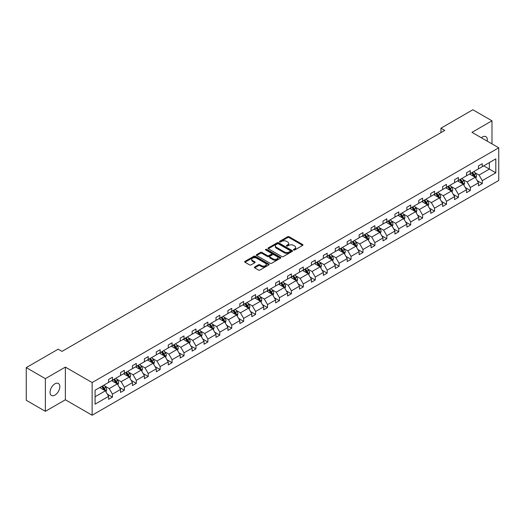 <?xml version="1.0" encoding="UTF-8"?>
<svg xmlns="http://www.w3.org/2000/svg" width="525" height="525" viewBox="0 0 525 525"><rect width="100%" height="100%" fill="white"/><g stroke="black" fill="none" stroke-linecap="round" stroke-linejoin="round"><path stroke-width="0.79" d="M293.626 250.005A0.742 0.427 0 0 0 294.676 250.005L302.656 245.405A1.063 0.61 0 0 0 302.964 244.972A1.063 0.61 0 0 0 302.656 244.532L289.144 236.736A1.063 0.61 0 0 0 287.641 236.736L279.668 241.336A0.742 0.427 0 0 0 280.717 241.946L281.748 241.349A3.399 1.962 0 0 1 286.552 241.349L287.68 241.999A3.399 1.962 0 0 1 288.671 243.383A3.399 1.962 0 0 1 287.68 244.775L286.643 245.372A0.742 0.427 0 0 0 287.7 245.976L288.73 245.378A3.399 1.962 0 0 1 293.534 245.378L294.663 246.028A3.399 1.962 0 0 1 295.654 247.419A3.399 1.962 0 0 1 294.663 248.804L293.626 249.401A0.742 0.427 0 0 0 293.626 250.005L293.626 249.401M54.928 395.122A6.923 3.997 120 0 0 59.45 389.025A6.923 3.997 120 0 0 58.387 383.48A6.923 3.997 120 0 0 54.928 383.821A6.923 3.997 120 0 0 50.407 389.917A6.923 3.997 120 0 0 51.47 395.463A6.923 3.997 120 0 0 54.928 395.122M487.2 141.133A6.923 3.997 120 0 0 485.881 136.664A6.923 3.997 120 0 0 482.423 137.005A6.923 3.997 120 0 0 481.353 137.76M254.691 266.982A1.063 0.61 0 0 0 254.376 267.415A1.063 0.61 0 0 0 254.691 267.848L258.477 270.04A1.063 0.61 0 0 0 259.98 270.04L268.839 264.928A1.063 0.61 0 0 0 269.148 264.495A1.063 0.61 0 0 0 268.839 264.062L255.327 256.259A1.063 0.61 0 0 0 253.824 256.259L244.965 261.371A1.063 0.61 0 0 0 244.657 261.804A1.063 0.61 0 0 0 244.965 262.238L249.546 264.882A1.063 0.61 0 0 0 251.048 264.882L254.835 262.697A1.063 0.61 0 0 0 255.15 262.257A1.063 0.61 0 0 0 254.835 261.824L252.564 260.518A2.842 1.641 0 0 1 251.738 259.357A2.842 1.641 0 0 1 253.49 257.841A2.842 1.641 0 0 1 256.581 258.195L265.479 263.333A2.842 1.641 0 0 1 266.313 264.495A2.842 1.641 0 0 1 264.554 266.004A2.842 1.641 0 0 1 261.463 265.65L259.98 264.797A1.063 0.61 0 0 0 258.477 264.797L254.691 266.982L254.691 267.848L258.477 265.676L258.477 264.797M65.369 367.106L45.367 378.656L26.25 367.618L26.25 400.286L45.367 411.324L65.369 399.781L92.131 415.236L92.131 382.561L65.369 367.106L65.369 399.781M491.984 143.896L491.984 120.803L471.982 132.352L498.75 147.801L92.131 382.561M491.984 120.803L472.861 109.764L440.934 128.198L440.934 132.615M26.25 367.618L58.177 349.184L62.003 351.389L444.76 130.41L440.934 128.198M281.827 256.561A1.063 0.61 0 0 0 283.323 256.561L292.182 251.449A1.063 0.61 0 0 0 292.491 251.016A1.063 0.61 0 0 0 292.182 250.582L278.67 242.78A1.063 0.61 0 0 0 277.167 242.78L268.314 247.892A1.063 0.61 0 0 0 267.999 248.325A1.063 0.61 0 0 0 268.314 248.758L281.827 256.561M266.017 250.169A0.742 0.427 0 0 1 266.772 250.274L266.772 249.388L280.507 257.322A1.063 0.61 0 0 1 280.822 257.755A1.063 0.61 0 0 1 280.507 258.188L271.655 263.301A1.063 0.61 0 0 1 270.152 263.301L256.64 255.498L256.64 254.632A1.063 0.61 0 0 0 256.331 255.065A1.063 0.61 0 0 0 256.64 255.498M256.64 254.632L260.433 252.446A1.063 0.61 0 0 1 261.929 252.446L267.409 255.609A1.063 0.61 0 0 0 268.912 255.609L271.425 254.159A1.063 0.61 0 0 0 271.74 253.726A1.063 0.61 0 0 0 271.425 253.286L265.722 249.998A0.742 0.427 0 0 1 266.772 249.388M45.367 378.656L45.367 411.324M95.078 390.219L108.616 382.403L108.616 379.45L112.435 377.239L112.435 380.198L120.547 375.519L120.547 372.56L124.366 370.355L124.366 373.314L132.471 368.629L132.471 365.676L136.297 363.464L136.297 366.424L144.401 361.745L144.401 358.785L148.227 356.58L148.227 359.533L156.332 354.854L156.332 351.894L160.158 349.689L160.158 352.649L168.262 347.97L168.262 345.01L172.088 342.799L172.088 345.758L180.193 341.079L180.193 338.12L184.019 335.915L184.019 338.874L192.124 334.195L192.124 331.236L195.95 329.024L195.95 331.984L204.054 327.305L204.054 324.345L207.88 322.14L207.88 325.1L215.985 320.414L215.985 317.461L219.811 315.249L219.811 318.209L227.916 313.53L227.916 310.57L231.735 308.365L231.735 311.318L239.846 306.639L239.846 303.686L243.666 301.475L243.666 304.434L251.777 299.755L251.777 296.796L255.596 294.591L255.596 297.544L263.707 292.865L263.707 289.905L267.527 287.7L267.527 290.66L275.632 285.981L275.632 283.021L279.457 280.809L279.457 283.769L287.562 279.09L287.562 276.13L291.388 273.925L291.388 276.885L299.493 272.199L299.493 269.246L303.319 267.035L303.319 269.994L311.423 265.315L311.423 262.356L315.249 260.151L315.249 263.104L323.354 258.425L323.354 255.472L327.18 253.26L327.18 256.22L335.285 251.541L335.285 248.581L339.111 246.376L339.111 249.329L347.215 244.65L347.215 241.69L351.041 239.485L351.041 242.445L359.146 237.766L359.146 234.806L362.972 232.595L362.972 235.554L371.077 230.875L371.077 227.916L374.896 225.711L374.896 228.67L383.007 223.991L383.007 221.032L386.827 218.82L386.827 221.78L394.938 217.101L394.938 214.141L398.757 211.936L398.757 214.896L406.868 210.21L406.868 207.257L410.688 205.045L410.688 208.005L418.792 203.326L418.792 200.366L422.618 198.161L422.618 201.114L430.723 196.435L430.723 193.476L434.549 191.271L434.549 194.23L442.654 189.551L442.654 186.592L446.48 184.387L446.48 187.34L454.584 182.661L454.584 179.701L458.41 177.496L458.41 180.456L466.515 175.777L466.515 172.817L470.341 170.605L470.341 173.565L478.446 168.886L478.446 165.926L482.272 163.721L482.272 166.681L495.803 158.865L495.803 172.817L482.272 180.633L482.272 183.586L478.446 185.798L478.446 182.838L470.341 187.517L470.341 190.477L466.515 192.682L466.515 189.728L458.41 194.407L458.41 197.367L454.584 199.572L454.584 196.613L446.48 201.292L446.48 204.251L442.654 206.463L442.654 203.503L434.549 208.182L434.549 211.142L430.723 213.347L430.723 210.387L422.618 215.066L422.618 218.026L418.792 220.238L418.792 217.278L410.688 221.957L410.688 224.917L406.868 227.122L406.868 224.162L398.757 228.848L398.757 231.801L394.938 234.012L394.938 231.052L386.827 235.732L386.827 238.691L383.007 240.896L383.007 237.943L374.896 242.622L374.896 245.582L371.077 247.787L371.077 244.827L362.972 249.506L362.972 252.466L359.146 254.671L359.146 251.718L351.041 256.397L351.041 259.357L347.215 261.562L347.215 258.602L339.111 263.281L339.111 266.241L335.285 268.452L335.285 265.493L327.18 270.172L327.18 273.131L323.354 275.336L323.354 272.377L315.249 277.062L315.249 280.015L311.423 282.227L311.423 279.267L303.319 283.946L303.319 286.906L299.493 289.111L299.493 286.158L291.388 290.837L291.388 293.79L287.562 296.002L287.562 293.042L279.457 297.721L279.457 300.681L275.632 302.886L275.632 299.933L267.527 304.612L267.527 307.571L263.707 309.776L263.707 306.817L255.596 311.496L255.596 314.455L251.777 316.667L251.777 313.707L243.666 318.386L243.666 321.346L239.846 323.551L239.846 320.591L231.735 325.277L231.735 328.23L227.916 330.442L227.916 327.482L219.811 332.161L219.811 335.121L215.985 337.326L215.985 334.366L207.88 339.052L207.88 342.005L204.054 344.216L204.054 341.257L195.95 345.936L195.95 348.895L192.124 351.1L192.124 348.147L184.019 352.826L184.019 355.786L180.193 357.991L180.193 355.031L172.088 359.71L172.088 362.67L168.262 364.882L168.262 361.922L160.158 366.601L160.158 369.561L156.332 371.766L156.332 368.806L148.227 373.485L148.227 376.445L144.401 378.656L144.401 375.697L136.297 380.376L136.297 383.335L132.471 385.54L132.471 382.581L124.366 387.266L124.366 390.219L120.547 392.431L120.547 389.471L112.435 394.15L112.435 397.11L108.616 399.315L108.616 396.362L95.078 404.171L95.078 390.219M92.131 415.236L498.75 180.475L498.75 147.801M111.674 380.638L117.331 383.906L109.226 388.585L104.797 386.033M109.226 388.585L112.435 394.15M117.331 383.906L120.547 389.471M108.616 381.701L109.226 382.056L112.435 380.198M123.605 373.754L129.262 377.022L121.157 381.701L116.727 379.142M121.157 381.701L124.366 387.266M129.262 377.022L132.471 382.581M120.547 374.811L121.157 375.165L124.366 373.314M135.535 366.863L141.192 370.132L133.088 374.811L128.658 372.258M133.088 374.811L136.297 380.376M141.192 370.132L144.401 375.697M132.471 367.927L133.088 368.281L136.297 366.424M147.459 359.979L153.123 363.248L145.018 367.927L140.588 365.367M145.018 367.927L148.227 373.485M153.123 363.248L156.332 368.806M144.401 361.036L145.018 361.39L148.227 359.533M159.39 353.089L165.053 356.357L156.949 361.036L152.519 358.483M156.949 361.036L160.158 366.601M165.053 356.357L168.262 361.922M156.332 354.152L156.949 354.5L160.158 352.649M171.321 346.205L176.984 349.466L168.873 354.152L164.45 351.592M168.873 354.152L172.088 359.71M176.984 349.466L180.193 355.031M168.262 347.261L168.873 347.616L172.088 345.758M183.251 339.314L188.915 342.582L180.803 347.261L176.38 344.708M180.803 347.261L184.019 352.826M188.915 342.582L192.124 348.147M180.193 340.371L180.803 340.725L184.019 338.874M195.182 332.423L200.845 335.692L192.734 340.371L188.311 337.818M192.734 340.371L195.95 345.936M200.845 335.692L204.054 341.257M192.124 333.487L192.734 333.841L195.95 331.984M207.113 325.539L212.769 328.808L204.665 333.487L200.242 330.927M204.665 333.487L207.88 339.052M212.769 328.808L215.985 334.366M204.054 326.596L204.665 326.95L207.88 325.1M219.043 318.649L224.7 321.917L216.595 326.596L212.172 324.043M216.595 326.596L219.811 332.161M224.7 321.917L227.916 327.482M215.985 319.712L216.595 320.066L219.811 318.209M230.974 311.765L236.631 315.033L228.526 319.712L224.103 317.152M228.526 319.712L231.735 325.277M236.631 315.033L239.846 320.591M227.916 312.821L228.526 313.176L231.735 311.318M242.904 304.874L248.561 308.142L240.457 312.821L236.027 310.268M240.457 312.821L243.666 318.386M248.561 308.142L251.777 313.707M239.846 305.937L240.457 306.285L243.666 304.434M254.835 297.99L260.492 301.252L252.387 305.937L247.957 303.378M252.387 305.937L255.596 311.496M260.492 301.252L263.707 306.817M251.777 299.047L252.387 299.401L255.596 297.544M266.766 291.099L272.423 294.368L264.318 299.047L259.888 296.494M264.318 299.047L267.527 304.612M272.423 294.368L275.632 299.933M263.707 292.162L264.318 292.51L267.527 290.66M278.696 284.209L284.353 287.477L276.248 292.162L271.819 289.603M276.248 292.162L279.457 297.721M284.353 287.477L287.562 293.042M275.632 285.272L276.248 285.626L279.457 283.769M290.62 277.325L296.284 280.593L288.179 285.272L283.749 282.719M288.179 285.272L291.388 290.837M296.284 280.593L299.493 286.158M287.562 278.381L288.179 278.736L291.388 276.885M302.551 270.434L308.214 273.702L300.11 278.381L295.68 275.828M300.11 278.381L303.319 283.946M308.214 273.702L311.423 279.267M299.493 271.497L300.11 271.852L303.319 269.994M314.482 263.55L320.145 266.818L312.034 271.497L307.611 268.938M312.034 271.497L315.249 277.062M320.145 266.818L323.354 272.377M311.423 264.607L312.034 264.961L315.249 263.104M326.412 256.659L332.076 259.928L323.964 264.607L319.541 262.054M323.964 264.607L327.18 270.172M332.076 259.928L335.285 265.493M323.354 257.723L323.964 258.077L327.18 256.22M338.343 249.775L344.006 253.043L335.895 257.723L331.472 255.163M335.895 257.723L339.111 263.281M344.006 253.043L347.215 258.602M335.285 250.832L335.895 251.186L339.111 249.329M350.273 242.885L355.93 246.153L347.826 250.832L343.402 248.279M347.826 250.832L351.041 256.397M355.93 246.153L359.146 251.718M347.215 243.948L347.826 244.296L351.041 242.445M362.204 236.001L367.861 239.262L359.756 243.948L355.333 241.388M359.756 243.948L362.972 249.506M367.861 239.262L371.077 244.827M359.146 237.057L359.756 237.412L362.972 235.554M374.135 229.11L379.792 232.378L371.687 237.057L367.264 234.504M371.687 237.057L374.896 242.622M379.792 232.378L383.007 237.943M371.077 230.167L371.687 230.521L374.896 228.67M386.065 222.219L391.722 225.488L383.617 230.167L379.188 227.614M383.617 230.167L386.827 235.732M391.722 225.488L394.938 231.052M383.007 223.282L383.617 223.637L386.827 221.78M397.996 215.335L403.653 218.603L395.548 223.282L391.118 220.723M395.548 223.282L398.757 228.848M403.653 218.603L406.868 224.162M394.938 216.392L395.548 216.746L398.757 214.896M409.927 208.445L415.583 211.713L407.479 216.392L403.049 213.839M407.479 216.392L410.688 221.957M415.583 211.713L418.792 217.278M406.868 209.508L407.479 209.862L410.688 208.005M421.857 201.561L427.514 204.829L419.409 209.508L414.98 206.948M419.409 209.508L422.618 215.066M427.514 204.829L430.723 210.387M418.792 202.617L419.409 202.972L422.618 201.114M433.781 194.67L439.445 197.938L431.34 202.617L426.91 200.064M431.34 202.617L434.549 208.182M439.445 197.938L442.654 203.503M430.723 195.733L431.34 196.081L434.549 194.23M445.712 187.786L451.375 191.048L443.271 195.733L438.841 193.174M443.271 195.733L446.48 201.292M451.375 191.048L454.584 196.613M442.654 188.843L443.271 189.197L446.48 187.34M457.642 180.895L463.306 184.163L455.195 188.843L450.772 186.29M455.195 188.843L458.41 194.407M463.306 184.163L466.515 189.728M454.584 181.952L455.195 182.306L458.41 180.456M469.573 174.005L475.237 177.273L467.125 181.952L462.702 179.399M467.125 181.952L470.341 187.517M475.237 177.273L478.446 182.838M466.515 175.068L467.125 175.422L470.341 173.565M483.722 165.841L489.379 169.109L479.056 175.068L474.633 172.515M479.056 175.068L482.272 180.633M495.803 172.817L489.379 169.109L489.379 162.573L495.803 158.865M478.446 168.177L479.056 168.532L482.272 166.681M95.078 396.756L105.4 390.797L99.743 387.529M105.4 390.797L108.616 396.362M477.186 180.652L482.272 183.586M465.255 187.543L470.341 190.477M453.324 194.427L458.41 197.367M441.394 201.318L446.48 204.251M429.463 208.202L434.549 211.142M417.533 215.093L422.618 218.026M405.602 221.977L410.688 224.917M393.671 228.867L398.757 231.801M381.741 235.758L386.827 238.691M369.817 242.642L374.896 245.582M357.886 249.532L362.972 252.466M345.955 256.417L351.041 259.357M334.025 263.307L339.111 266.241M322.094 270.191L327.18 273.131M310.163 277.082L315.249 280.015M298.233 283.973L303.319 286.906M286.302 290.857L291.388 293.79M274.372 297.747L279.457 300.681M262.441 304.631L267.527 307.571M250.51 311.522L255.596 314.455M238.58 318.406L243.666 321.346M226.656 325.297L231.735 328.23M214.725 332.181L219.811 335.121M202.794 339.071L207.88 342.005M190.864 345.962L195.95 348.895M178.933 352.846L184.019 355.786M167.002 359.737L172.088 362.67M155.072 366.621L160.158 369.561M143.141 373.511L148.227 376.445M131.211 380.395L136.297 383.335M119.28 387.286L124.366 390.219M107.349 394.177L112.435 397.11M293.928 250.11L294.663 249.69A3.399 1.962 0 0 0 295.654 248.299L295.654 247.419M288.671 243.383L288.671 244.269A3.399 1.962 0 0 1 287.68 245.654L286.945 246.081M302.643 245.411L289.144 237.615A1.063 0.61 0 0 0 287.641 237.615L279.963 242.051M292.169 251.455L278.67 243.666A1.063 0.61 0 0 0 277.167 243.666L268.327 248.771M290.305 251.317A0.742 0.427 0 0 0 290.305 250.714L278.447 243.863A0.742 0.427 0 0 0 277.397 243.863L276.308 244.493A3.399 1.962 0 0 0 275.31 245.877A3.399 1.962 0 0 0 276.308 247.268L284.412 251.948A3.399 1.962 0 0 0 289.216 251.948L290.305 251.317L290.305 252.203A0.742 0.427 0 0 0 290.522 251.895L290.522 251.016M275.31 245.877L275.31 246.763A3.399 1.962 0 0 0 276.308 248.148L276.308 247.268M290.305 252.203L289.216 252.827A3.399 1.962 0 0 1 284.412 252.827L276.308 248.148M256.653 255.511L260.433 253.326L260.433 252.446M271.74 253.726L271.74 254.605A1.063 0.61 0 0 1 271.425 255.038L268.912 256.489A1.063 0.61 0 0 1 267.409 256.489L261.929 253.326A1.063 0.61 0 0 0 260.433 253.326M266.772 250.274L280.494 258.195M273.098 258.891A2.842 1.641 0 0 0 276.189 259.245A2.842 1.641 0 0 0 277.948 257.729A2.842 1.641 0 0 0 277.115 256.574L273.978 254.763A1.063 0.61 0 0 0 272.475 254.763L269.962 256.213A1.063 0.61 0 0 0 269.653 256.646A1.063 0.61 0 0 0 269.962 257.079L273.098 258.891L273.098 259.777A2.842 1.641 0 0 0 276.189 260.131A2.842 1.641 0 0 0 277.948 258.615L277.948 257.729M269.653 256.646L269.653 257.532A1.063 0.61 0 0 0 269.962 257.965L269.962 257.079M273.098 259.777L269.962 257.965M266.313 264.495L266.313 265.374A2.842 1.641 0 0 1 264.554 266.89A2.842 1.641 0 0 1 261.463 266.536L259.98 265.676A1.063 0.61 0 0 0 258.477 265.676M251.738 259.357L251.738 260.243A2.842 1.641 0 0 0 252.564 261.397L252.564 260.518M254.835 261.824L254.835 262.697L252.564 261.397M268.839 264.062L268.839 264.928L255.327 257.138A1.063 0.61 0 0 0 253.824 257.138L244.978 262.244L244.965 261.371M475.814 178.283L476.516 176.249A2.868 1.654 -120 0 0 475.604 173.808L473.885 171.518M470.807 174.72L470.065 173.723M474.81 177.03L474.974 176.374A2.868 1.654 -120 0 0 474.154 174.648L472.434 172.357M471.719 172.771L473.602 175.291A1.457 0.84 60 0 1 473.872 175.737L474.974 176.374M471.516 172.889L473.235 175.179A2.868 1.654 60 0 1 473.95 176.531M463.883 185.168L464.586 183.14A2.868 1.654 -120 0 0 463.673 180.698L461.954 178.408M458.876 181.604L458.135 180.613M462.879 183.921L463.043 183.258A2.868 1.654 -120 0 0 462.223 181.538L460.504 179.242M459.788 179.662L461.678 182.182A1.457 0.84 60 0 1 461.941 182.628L463.043 183.258M459.585 179.773L461.304 182.063A2.868 1.654 60 0 1 462.02 183.422M451.953 192.058L452.655 190.024A2.868 1.654 -120 0 0 451.743 187.582L450.023 185.292M446.946 188.495L446.204 187.504M450.949 190.805L451.113 190.148A2.868 1.654 -120 0 0 450.292 188.423L448.573 186.132M447.858 186.546L449.748 189.072A1.457 0.84 60 0 1 450.01 189.512L451.113 190.148M447.654 186.664L449.374 188.954A2.868 1.654 60 0 1 450.089 190.306M440.022 198.942L440.731 196.914A2.868 1.654 -120 0 0 439.812 194.473L438.099 192.183M435.015 195.385L434.273 194.388M439.018 197.695L439.182 197.039A2.868 1.654 -120 0 0 438.362 195.313L436.642 193.023M435.927 193.436L437.817 195.956A1.457 0.84 60 0 1 438.08 196.402L439.182 197.039M435.724 193.548L437.443 195.845A2.868 1.654 60 0 1 438.158 197.197M428.098 205.833L428.8 203.798A2.868 1.654 -120 0 0 427.882 201.364L426.169 199.067M423.084 202.269L422.343 201.278M427.087 204.579L427.252 203.923A2.868 1.654 -120 0 0 426.431 202.197L424.712 199.907M423.997 200.32L425.887 202.847A1.457 0.84 60 0 1 426.149 203.287L427.252 203.923M423.793 200.438L425.512 202.729A2.868 1.654 60 0 1 426.228 204.081M416.167 212.723L416.87 210.689A2.868 1.654 -120 0 0 415.951 208.248L414.238 205.957M411.16 209.16L410.412 208.162M415.163 211.47L415.321 210.814A2.868 1.654 -120 0 0 414.501 209.088L412.781 206.798M412.066 207.211L413.956 209.731A1.457 0.84 60 0 1 414.218 210.177L415.321 210.814M411.863 207.323L413.582 209.619A2.868 1.654 60 0 1 414.297 210.971M404.237 219.607L404.939 217.58A2.868 1.654 -120 0 0 404.02 215.138L402.308 212.842M399.23 216.044L398.482 215.053M403.233 218.354L403.39 217.698A2.868 1.654 -120 0 0 402.57 215.978L400.851 213.682M400.135 214.095L402.025 216.622A1.457 0.84 60 0 1 402.288 217.061L403.39 217.698M399.938 214.213L401.651 216.503A2.868 1.654 60 0 1 402.367 217.862M392.306 226.498L393.008 224.464A2.868 1.654 -120 0 0 392.096 222.023L390.377 219.732M387.299 222.935L386.551 221.937M391.302 225.245L391.46 224.588A2.868 1.654 -120 0 0 390.639 222.863L388.927 220.572M388.205 220.986L390.095 223.506A1.457 0.84 60 0 1 390.357 223.952L391.46 224.588M388.008 221.104L389.721 223.394A2.868 1.654 60 0 1 390.436 224.746M380.376 233.382L381.078 231.354A2.868 1.654 -120 0 0 380.166 228.913L378.446 226.623M375.368 229.819L374.62 228.828M379.372 232.135L379.529 231.473A2.868 1.654 -120 0 0 378.709 229.753L376.996 227.456M376.274 227.876L378.164 230.396A1.457 0.84 60 0 1 378.433 230.843L379.529 231.473M376.077 227.988L377.79 230.278A2.868 1.654 60 0 1 378.505 231.637M368.445 240.273L369.147 238.238A2.868 1.654 -120 0 0 368.235 235.797L366.516 233.507M363.438 236.709L362.69 235.718M367.441 239.019L367.598 238.363A2.868 1.654 -120 0 0 366.778 236.637L365.065 234.347M364.343 234.76L366.233 237.287A1.457 0.84 60 0 1 366.502 237.727L367.598 238.363M364.147 234.878L365.859 237.169A2.868 1.654 60 0 1 366.575 238.521M356.514 247.157L357.217 245.129A2.868 1.654 -120 0 0 356.304 242.688L354.585 240.398M351.507 243.6L350.759 242.602M355.51 245.91L355.668 245.247A2.868 1.654 -120 0 0 354.848 243.528L353.135 241.238M352.413 241.651L354.303 244.171A1.457 0.84 60 0 1 354.572 244.617L355.668 245.247M352.216 241.762L353.935 244.059A2.868 1.654 60 0 1 354.644 245.411M344.584 254.048L345.286 252.013A2.868 1.654 -120 0 0 344.374 249.578L342.654 247.282M339.577 250.484L338.835 249.493M343.58 252.794L343.737 252.138A2.868 1.654 -120 0 0 342.917 250.412L341.204 248.122M340.482 248.535L342.372 251.062A1.457 0.84 60 0 1 342.641 251.501L343.737 252.138M340.285 248.653L342.005 250.943A2.868 1.654 60 0 1 342.713 252.295M332.653 260.938L333.355 258.904A2.868 1.654 -120 0 0 332.443 256.463L330.724 254.172M327.646 257.375L326.904 256.377M331.649 259.685L331.813 259.028A2.868 1.654 -120 0 0 330.993 257.303L329.273 255.012M328.558 255.426L330.442 257.946A1.457 0.84 60 0 1 330.711 258.392L331.813 259.028M328.355 255.537L330.074 257.834A2.868 1.654 60 0 1 330.789 259.186M320.723 267.822L321.425 265.794A2.868 1.654 -120 0 0 320.512 263.353L318.793 261.056M315.715 264.259L314.974 263.268M319.718 266.569L319.882 265.912A2.868 1.654 -120 0 0 319.062 264.193L317.343 261.896M316.627 262.31L318.517 264.836A1.457 0.84 60 0 1 318.78 265.276L319.882 265.912M316.424 262.428L318.143 264.718A2.868 1.654 60 0 1 318.859 266.07M308.792 274.713L309.494 272.678A2.868 1.654 -120 0 0 308.582 270.237L306.863 267.947M303.785 271.149L303.043 270.152M307.788 273.459L307.952 272.803A2.868 1.654 -120 0 0 307.132 271.077L305.412 268.787M304.697 269.2L306.587 271.72A1.457 0.84 60 0 1 306.849 272.167L307.952 272.803M304.493 269.318L306.213 271.609A2.868 1.654 60 0 1 306.928 272.961M296.861 281.597L297.57 279.569A2.868 1.654 -120 0 0 296.651 277.128L294.938 274.838M291.854 278.033L291.113 277.043M295.857 280.35L296.021 279.687A2.868 1.654 -120 0 0 295.201 277.968L293.482 275.671M292.766 276.091L294.656 278.611A1.457 0.84 60 0 1 294.919 279.051L296.021 279.687M292.563 276.202L294.282 278.493A2.868 1.654 60 0 1 294.998 279.851M284.937 288.488L285.639 286.453A2.868 1.654 -120 0 0 284.721 284.012L283.008 281.722M279.923 284.924L279.182 283.933M283.927 287.234L284.091 286.578A2.868 1.654 -120 0 0 283.27 284.852L281.551 282.562M280.836 282.975L282.726 285.495A1.457 0.84 60 0 1 282.988 285.941L284.091 286.578M280.632 283.093L282.352 285.383A2.868 1.654 60 0 1 283.067 286.735M273.007 295.372L273.709 293.344A2.868 1.654 -120 0 0 272.79 290.902L271.077 288.612M267.999 291.815L267.251 290.817M272.002 294.125L272.16 293.462A2.868 1.654 -120 0 0 271.34 291.743L269.62 289.452M268.905 289.866L270.795 292.386A1.457 0.84 60 0 1 271.058 292.832L272.16 293.462M268.702 289.977L270.421 292.267A2.868 1.654 60 0 1 271.136 293.626M261.076 302.262L261.778 300.228A2.868 1.654 -120 0 0 260.859 297.787L259.147 295.496M256.069 298.699L255.321 297.708M260.072 301.009L260.229 300.353A2.868 1.654 -120 0 0 259.409 298.627L257.69 296.336M256.974 296.75L258.864 299.276A1.457 0.84 60 0 1 259.127 299.716L260.229 300.353M256.777 296.868L258.49 299.158A2.868 1.654 60 0 1 259.206 300.51M249.145 309.146L249.848 307.118A2.868 1.654 -120 0 0 248.935 304.677L247.216 302.387M244.138 305.589L243.39 304.592M248.141 307.899L248.299 307.243A2.868 1.654 -120 0 0 247.478 305.517L245.759 303.227M245.044 303.64L246.934 306.16A1.457 0.84 60 0 1 247.196 306.607L248.299 307.243M244.847 303.752L246.56 306.049A2.868 1.654 60 0 1 247.275 307.401M237.215 316.037L237.917 314.009A2.868 1.654 -120 0 0 237.005 311.568L235.285 309.271M232.207 312.473L231.459 311.483M236.211 314.783L236.368 314.127A2.868 1.654 -120 0 0 235.548 312.401L233.835 310.111M233.113 310.524L235.003 313.051A1.457 0.84 60 0 1 235.272 313.491L236.368 314.127M232.916 310.642L234.629 312.933A2.868 1.654 60 0 1 235.344 314.285M225.284 322.928L225.986 320.893A2.868 1.654 -120 0 0 225.074 318.452L223.355 316.162M220.277 319.364L219.529 318.367M224.28 321.674L224.438 321.018A2.868 1.654 -120 0 0 223.617 319.292L221.904 317.002M221.183 317.415L223.073 319.935A1.457 0.84 60 0 1 223.342 320.381L224.438 321.018M220.986 317.533L222.698 319.823A2.868 1.654 60 0 1 223.414 321.175M213.353 329.812L214.056 327.784A2.868 1.654 -120 0 0 213.143 325.342L211.424 323.046M208.346 326.248L207.598 325.257M212.349 328.565L212.507 327.902A2.868 1.654 -120 0 0 211.687 326.183L209.974 323.886M209.252 324.299L211.142 326.826A1.457 0.84 60 0 1 211.411 327.265L212.507 327.902M209.055 324.417L210.774 326.707A2.868 1.654 60 0 1 211.483 328.066M201.423 336.702L202.125 334.668A2.868 1.654 -120 0 0 201.213 332.227L199.493 329.936M196.416 333.139L195.674 332.141M200.419 335.449L200.576 334.793A2.868 1.654 -120 0 0 199.756 333.067L198.043 330.776M197.321 331.19L199.211 333.71A1.457 0.84 60 0 1 199.48 334.156L200.576 334.793M197.124 331.308L198.844 333.598A2.868 1.654 60 0 1 199.552 334.95M189.492 343.586L190.194 341.558A2.868 1.654 -120 0 0 189.282 339.117L187.563 336.827M184.485 340.023L183.743 339.032M188.488 342.339L188.652 341.677A2.868 1.654 -120 0 0 187.832 339.957L186.113 337.66M185.397 338.08L187.281 340.6A1.457 0.84 60 0 1 187.55 341.047L188.652 341.677M185.194 338.192L186.913 340.482A2.868 1.654 60 0 1 187.628 341.841M177.562 350.477L178.264 348.442A2.868 1.654 -120 0 0 177.352 346.001L175.632 343.711M172.554 346.913L171.813 345.923M176.558 349.223L176.722 348.567A2.868 1.654 -120 0 0 175.901 346.841L174.182 344.551M173.467 344.964L175.357 347.491A1.457 0.84 60 0 1 175.619 347.931L176.722 348.567M173.263 345.083L174.982 347.373A2.868 1.654 60 0 1 175.698 348.725M165.631 357.361L166.333 355.333A2.868 1.654 -120 0 0 165.421 352.892L163.702 350.602M160.624 353.804L159.882 352.807M164.627 356.114L164.791 355.458A2.868 1.654 -120 0 0 163.971 353.732L162.251 351.442M161.536 351.855L163.426 354.375A1.457 0.84 60 0 1 163.688 354.821L164.791 355.458M161.333 351.967L163.052 354.263A2.868 1.654 60 0 1 163.767 355.615M153.7 364.252L154.409 362.217A2.868 1.654 -120 0 0 153.49 359.783L151.778 357.486M148.693 360.688L147.952 359.697M152.696 362.998L152.86 362.342A2.868 1.654 -120 0 0 152.04 360.616L150.321 358.326M149.605 358.739L151.495 361.266A1.457 0.84 60 0 1 151.758 361.705L152.86 362.342M149.402 358.857L151.121 361.148A2.868 1.654 60 0 1 151.837 362.499M141.77 371.142L142.478 369.108A2.868 1.654 -120 0 0 141.56 366.667L139.847 364.376M136.763 367.579L136.021 366.581M140.766 369.889L140.93 369.233A2.868 1.654 -120 0 0 140.109 367.507L138.39 365.216M137.675 365.63L139.565 368.15A1.457 0.84 60 0 1 139.827 368.596L140.93 369.233M137.471 365.741L139.191 368.038A2.868 1.654 60 0 1 139.906 369.39M129.846 378.026L130.548 375.998A2.868 1.654 -120 0 0 129.629 373.557L127.916 371.26M124.838 374.463L124.09 373.472M128.842 376.773L128.999 376.117A2.868 1.654 -120 0 0 128.179 374.397L126.459 372.1M125.744 372.514L127.634 375.04A1.457 0.84 60 0 1 127.897 375.48L128.999 376.117M125.541 372.632L127.26 374.922A2.868 1.654 60 0 1 127.975 376.281M117.915 384.917L118.617 382.883A2.868 1.654 -120 0 0 117.698 380.441L115.986 378.151M112.908 381.353L112.16 380.356M116.911 383.663L117.068 383.007A2.868 1.654 -120 0 0 116.248 381.281L114.529 378.991M113.813 379.404L115.703 381.924A1.457 0.84 60 0 1 115.966 382.371L117.068 383.007M113.617 379.523L115.329 381.813A2.868 1.654 60 0 1 116.045 383.165M105.984 391.801L106.687 389.773A2.868 1.654 -120 0 0 105.774 387.332L104.055 385.042M100.977 388.238L100.229 387.247M104.98 390.554L105.138 389.891A2.868 1.654 -120 0 0 104.318 388.172L102.598 385.875M101.883 386.295L103.773 388.815A1.457 0.84 60 0 1 104.035 389.261L105.138 389.891M101.686 386.407L103.399 388.697A2.868 1.654 60 0 1 104.114 390.055M294.663 249.69L294.663 248.804M286.643 245.976L286.643 245.372M287.68 245.654L287.68 244.775M279.668 241.946L279.668 241.336M287.641 237.615L287.641 236.736M289.144 237.615L289.144 236.736M302.656 245.405L302.656 244.532M268.314 248.758L268.314 247.892M277.167 243.666L277.167 242.78M278.67 243.666L278.67 242.78M292.182 251.449L292.182 250.582M284.412 252.827L284.412 251.948M289.216 252.827L289.216 251.948M261.929 253.326L261.929 252.446M267.409 256.489L267.409 255.609M268.912 256.489L268.912 255.609M271.425 255.038L271.425 254.159M280.507 258.188L280.507 257.322M259.98 265.676L259.98 264.797M261.463 266.536L261.463 265.65M253.824 257.138L253.824 256.259M255.327 257.138L255.327 256.259M475.027 177.155L476.497 176.308M474.154 174.648L475.604 173.808M472.421 175.652L473.235 175.179M463.096 184.045L464.572 183.192M462.223 181.538L463.673 180.698M460.491 182.536L461.304 182.063M451.165 190.929L452.642 190.083M450.292 188.423L451.743 187.582M448.56 189.427L449.374 188.954M439.235 197.82L440.711 196.967M438.362 195.313L439.812 194.473M436.629 196.311L437.443 195.845M427.304 204.704L428.781 203.857M426.431 202.197L427.882 201.364M424.699 203.201L425.512 202.729M415.38 211.595L416.85 210.742M414.501 209.088L415.951 208.248M412.768 210.085L413.582 209.619M403.449 218.485L404.919 217.632M402.57 215.978L404.02 215.138M400.837 216.976L401.651 216.503M391.519 225.369L392.989 224.523M390.639 222.863L392.096 222.023M388.907 223.867L389.721 223.394M379.588 232.26L381.058 231.407M378.709 229.753L380.166 228.913M376.976 230.751L377.79 230.278M367.658 239.144L369.127 238.298M366.778 236.637L368.235 235.797M365.046 237.641L365.859 237.169M355.727 246.035L357.197 245.182M354.848 243.528L356.304 242.688M353.115 244.525L353.935 244.059M343.796 252.919L345.266 252.072M342.917 250.412L344.374 249.578M341.184 251.416L342.005 250.943M331.866 259.809L333.336 258.956M330.993 257.303L332.443 256.463M329.26 258.3L330.074 257.834M319.935 266.7L321.412 265.847M319.062 264.193L320.512 263.353M317.33 265.191L318.143 264.718M308.004 273.584L309.481 272.738M307.132 271.077L308.582 270.237M305.399 272.081L306.213 271.609M296.074 280.475L297.55 279.622M295.201 277.968L296.651 277.128M293.468 278.965L294.282 278.493M284.143 287.359L285.62 286.512M283.27 284.852L284.721 284.012M281.538 285.856L282.352 285.383M272.219 294.249L273.689 293.396M271.34 291.743L272.79 290.902M269.607 292.74L270.421 292.267M260.288 301.133L261.758 300.287M259.409 298.627L260.859 297.787M257.677 299.631L258.49 299.158M248.358 308.024L249.828 307.171M247.478 305.517L248.935 304.677M245.746 306.515L246.56 306.049M236.427 314.908L237.897 314.062M235.548 312.401L237.005 311.568M233.815 313.405L234.629 312.933M224.497 321.799L225.967 320.952M223.617 319.292L225.074 318.452M221.885 320.289L222.698 319.823M212.566 328.689L214.036 327.836M211.687 326.183L213.143 325.342M209.954 327.18L210.774 326.707M200.635 335.573L202.105 334.727M199.756 333.067L201.213 332.227M198.023 334.071L198.844 333.598M188.705 342.464L190.175 341.611M187.832 339.957L189.282 339.117M186.099 340.955L186.913 340.482M176.774 349.348L178.251 348.502M175.901 346.841L177.352 346.001M174.169 347.845L174.982 347.373M164.843 356.239L166.32 355.386M163.971 353.732L165.421 352.892M162.238 354.729L163.052 354.263M152.913 363.123L154.389 362.276M152.04 360.616L153.49 359.783M150.308 361.62L151.121 361.148M140.982 370.013L142.459 369.16M140.109 367.507L141.56 366.667M138.377 368.504L139.191 368.038M129.058 376.904L130.528 376.051M128.179 374.397L129.629 373.557M126.446 375.395L127.26 374.922M117.127 383.788L118.597 382.942M116.248 381.281L117.698 380.441M114.516 382.285L115.329 381.813M105.197 390.679L106.667 389.826M104.318 388.172L105.774 387.332M102.585 389.169L103.399 388.697"/></g></svg>
